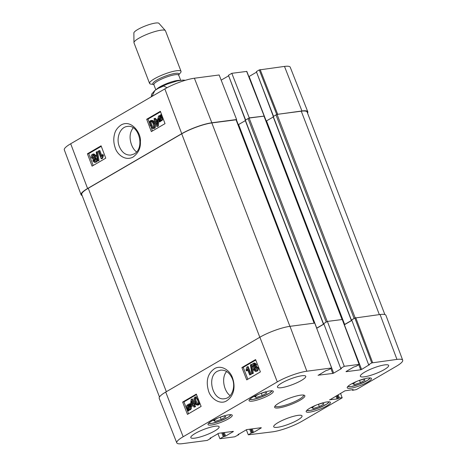 <?xml version="1.0" encoding="UTF-8"?>
<svg xmlns="http://www.w3.org/2000/svg" width="467" height="467" viewBox="0 0 467 467"><rect width="100%" height="100%" fill="white"/><g stroke="black" fill="none" stroke-linecap="round" stroke-linejoin="round"><path stroke-width="0.7" d="M230.149 395.637C223.781 391.177 221.101 377.336 226.658 371.516M317.432 404.626L322.405 403.12L323.952 403.955L319.352 406.634L313.229 408.485L311.687 407.65L315.68 405.327M358.469 380.722L363.431 379.222L365.025 380.027L360.448 382.712L354.325 384.569L352.731 383.763L356.712 381.428M367.733 382.035A12.977 2.563 -21 0 1 354.99 387.289A12.977 2.563 -21 0 1 347.22 387.791A12.977 2.563 -21 0 1 358.411 380.745A12.977 2.563 -21 0 1 371.446 378.492A12.977 2.563 -21 0 1 367.733 382.035M354.325 384.569L353.782 383.144M360.448 382.712L359.555 380.395M219.268 417.498L224.242 415.992L225.783 416.827L221.189 419.506L220.296 417.189M221.189 419.506L215.065 421.357L213.524 420.522L217.517 418.198M215.065 421.357L214.522 419.944M319.352 406.634L318.459 404.317M313.229 408.485L312.686 407.072M260.3 393.593L265.279 392.087L266.82 392.928L262.221 395.602L261.333 393.284M262.221 395.602L256.103 397.458L254.562 396.623L258.549 394.294M256.103 397.458L255.554 396.039M165.721 392.064A22.749 4.495 159 0 0 159.212 398.293L176.777 442.862A22.323 4.413 -21 0 1 183.163 436.75L277.31 381.907A22.323 4.413 -21 0 1 306.86 371.212L331.623 367.967L314.74 323.082L289.984 326.328A22.749 4.495 159 0 0 259.874 337.221L165.721 392.064L183.163 436.75M316.702 328.289L323.73 324.197M323.748 323.549L340.723 368.451L323.748 323.549L327.396 321.424L344.272 366.309L359.281 364.388L356.181 366.262L353.852 366.98L346.024 371.545M359.281 364.388L342.404 319.504L327.396 321.424M369.269 364.756L361.592 369.467L344.383 324.769M344.424 324.746L351.657 320.531M351.669 319.883L368.644 364.791L351.669 319.883L354.862 318.027L371.738 362.912L396.956 359.403A22.323 4.413 -21 0 1 402.694 360.203A22.323 4.413 -21 0 1 396.302 366.303L356.298 389.606L352.626 390.295L352.474 389.647M402.694 360.203L385.929 315.336A22.749 4.495 159 0 0 380.074 314.513L354.862 318.027M192.929 404.475L191.143 405.514L191.569 400.995L192.929 404.475M192.258 402.764L192.048 404.982M193.268 405.344L190.793 406.78L190.454 405.911L191.108 399.408L191.68 399.075L193.624 404.066L194.395 403.616L194.733 404.486L193.968 404.936L194.686 406.78L193.986 407.183L193.268 405.344M193.391 405.654L190.793 406.78M194.371 403.628L192.544 398.952L191.68 399.075M194.733 404.486L195.603 404.364L195.264 403.494L194.395 403.616M195.603 404.364L193.968 404.936M194.832 404.807L195.556 406.652L194.686 406.78M195.556 406.652L193.986 407.183M189.024 405.554L189.719 406.669L189.24 409.366L188.738 409.518L188.271 409.431L189.024 405.554M188.937 409.489L189.24 409.366M189.678 406.559L189.141 409.308L188.271 409.431M189.141 409.308L189.608 409.396M188.475 405.268L187.699 405.379L188.686 405.327L187.927 409.215L187.22 408.1L187.699 405.379L188.078 405.233M188.032 408.689L187.547 408.759M188.569 405.251L188.143 408.111M188.977 403.827L189.339 403.967L189.158 404.883L190.209 406.36C190.752 408.053 190.507 409.238 189.474 409.915L188.148 410.049L187.979 410.931L187.623 410.791L187.798 409.874L186.724 408.397C186.164 406.716 186.415 405.525 187.477 404.819L188.808 404.702L188.977 403.827L190.209 403.844L189.339 403.967M190.209 403.844L190.028 404.761L189.158 404.883M190.028 404.761L190.612 405.344M191.079 406.232C191.622 407.924 191.377 409.11 190.343 409.793L188.925 410.131M189.666 410.02L188.796 410.149M188.977 410.125L188.849 410.802L187.979 410.931M254.398 364.021L253.931 365.731L254.573 366.49M254.165 364.056L253.528 364.143L254.929 364.838L254.474 366.554L253.061 365.859L253.844 364.032M254.474 366.554L254.136 366.683M255.624 367.22L255.087 369.426L256.027 370.436M255.572 367.225L254.754 367.342L256.546 368.241L255.998 370.454L254.217 369.549L254.754 367.342L255.163 367.196M255.998 370.454L255.607 370.594M252.355 366.315C251.929 365.06 252.215 364.085 253.213 363.379L253.855 363.139L255.653 364.423L255.408 366.455L257.259 367.809C257.755 369.28 257.434 370.419 256.295 371.23L255.577 371.493L253.493 369.963L253.826 367.377L252.355 366.315M253.855 363.139L254.725 363.017L256.517 364.295L256.278 366.332L255.408 366.455M256.278 366.332L258.128 367.681C258.625 369.152 258.304 370.296 257.165 371.107L255.577 371.493M250.429 364.879L250.995 364.546L252.449 373.472L251.882 373.798L250.429 364.879M252.449 373.472L253.318 373.343L251.859 364.423L250.995 364.546M253.318 373.343L251.882 373.798M249.67 374.931L247.317 368.907L246.366 370.862L246.01 369.946L246.903 367.056L247.352 366.793L250.37 374.522L249.67 374.931L251.24 374.4L250.37 374.522M247.72 369.934L247.236 370.734L246.366 370.862M251.24 374.4L248.222 366.665L247.352 366.793M196.175 397.756L195.62 398.76L196.28 401.567L197.909 404.095M195.907 397.796L195.305 397.884C195.93 397.254 196.718 398.082 197.681 400.371C198.528 402.723 198.557 403.99 197.78 404.183C197.162 404.807 196.373 403.978 195.41 401.696L194.757 398.882L195.597 397.779M197.78 404.183L197.488 404.288M195.013 397.096L195.591 396.886L198.405 399.95C199.421 402.566 199.316 404.235 198.078 404.959L196.479 404.918L194.686 402.116C193.665 399.489 193.77 397.814 195.013 397.096M195.591 396.886L197.448 397.003M199.917 403.325L198.948 404.836L197.488 405.175M255.77 360.039L243.208 367.354L247.843 379.216M196.496 394.568L183.94 401.883L188.569 413.739M241.906 367.541L255.583 359.572L260.399 371.901L246.722 379.869L241.906 367.541L243.208 367.354M182.638 402.069L196.315 394.101L201.125 406.424L187.448 414.392L182.638 402.069L183.94 401.883M217.429 371.218L220.628 370.138C225.771 369.829 229.676 372.695 232.35 378.731C235.946 387.178 231.696 398.106 224.569 398.707C212.707 401.141 206.356 376.711 217.429 371.218M226.869 400.674C234.878 395.17 235.146 385.333 232.578 378.124C230.733 371.51 222.397 364.493 214.867 368.422C207.827 373.174 205.684 380.57 208.434 390.622C210.518 398.66 220.336 405.298 226.869 400.674M214.791 430.907A15.166 2.995 -21 0 1 199.894 437.042A15.166 2.995 -21 0 1 190.816 437.626A15.166 2.995 -21 0 1 203.898 429.395A15.166 2.995 -21 0 1 219.134 426.756A15.166 2.995 -21 0 1 214.791 430.907M297.683 420.037A15.166 2.995 -21 0 1 282.786 426.173A15.166 2.995 -21 0 1 273.709 426.756A15.166 2.995 -21 0 1 286.796 418.525A15.166 2.995 -21 0 1 302.026 415.887A15.166 2.995 -21 0 1 297.683 420.037M384.312 369.572A15.166 2.995 -21 0 1 369.415 375.713A15.166 2.995 -21 0 1 360.337 376.297A15.166 2.995 -21 0 1 373.419 368.06A15.166 2.995 -21 0 1 388.649 365.428A15.166 2.995 -21 0 1 384.312 369.572M301.413 380.442A15.166 2.995 -21 0 1 286.522 386.583A15.166 2.995 -21 0 1 277.445 387.166A15.166 2.995 -21 0 1 290.527 378.93A15.166 2.995 -21 0 1 305.757 376.297A15.166 2.995 -21 0 1 301.413 380.442M228.532 418.811A12.977 2.563 -21 0 1 215.789 424.065A12.977 2.563 -21 0 1 208.025 424.561A12.977 2.563 -21 0 1 219.216 417.521A12.977 2.563 -21 0 1 232.251 415.262A12.977 2.563 -21 0 1 228.532 418.811M326.696 405.94A12.977 2.563 -21 0 1 313.952 411.193A12.977 2.563 -21 0 1 306.189 411.69A12.977 2.563 -21 0 1 317.379 404.65A12.977 2.563 -21 0 1 330.414 402.391A12.977 2.563 -21 0 1 326.696 405.94M269.57 394.907A12.977 2.563 -21 0 1 256.821 400.161A12.977 2.563 -21 0 1 249.057 400.657A12.977 2.563 -21 0 1 260.247 393.617A12.977 2.563 -21 0 1 273.283 391.358A12.977 2.563 -21 0 1 269.57 394.907M303.48 395.053A15.166 2.995 -21 0 1 303.538 395.164A15.166 2.995 -21 0 1 290.451 403.4A15.166 2.995 -21 0 1 275.221 406.033A15.166 2.995 -21 0 1 275.186 405.911M279.266 402.898A16.176 3.199 159 0 0 274.713 406.599A16.176 3.199 159 0 0 290.883 404.51A16.176 3.199 159 0 0 304.297 395.245A16.176 3.199 159 0 0 279.266 402.898M221.778 432.868L223.284 436.785L224.178 436.464L222.747 432.74M223.284 436.785L219.928 438.747L217.902 433.574M238.433 434.217L238.555 434.783L234.761 436.797L219.928 438.747M238.573 434.579L237.966 434.491M261.211 427.696L246.693 429.605L238.03 434.649M261.286 427.895L253.534 432.407L252.18 428.881M251.217 429.01L252.647 432.734L253.534 432.407M252.647 432.734L252.098 432.804L250.668 429.08M249.705 429.208L251.205 433.125L252.098 432.804M251.205 433.125L248.304 434.818L246.302 429.704M340.577 393.377L342.165 397.843L302.155 421.146A22.323 4.413 -21 0 1 272.605 431.835L248.304 434.818M342.183 397.633L339.404 397.995L338.166 394.778M337.337 395.263L338.511 398.322L339.404 397.995M338.511 398.322L337.945 398.655L336.765 395.596M335.936 396.08L337.051 398.976L337.945 398.655M337.051 398.976L329.574 399.787M353.14 389.56L344.926 390.844L329.632 399.945M353.215 389.752L352.643 390.085M371.738 362.912L368.837 364.604M369.344 364.949L368.644 364.791M358.767 364.756L360.699 369.788L361.592 369.467M360.699 369.788L346.082 371.703M344.272 366.309L340.916 368.265M341.342 368.416L340.723 368.451M341.418 368.609L333.671 373.127L328.336 359.234M330.846 368.422L332.778 373.448L333.671 373.127M332.778 373.448L318.103 375.205M331.623 367.967L328.26 369.922L325.931 370.64L318.161 375.363M210.512 437.877L210.635 438.449L207.272 440.404L182.515 443.65A22.323 4.413 -21 0 1 176.777 442.862M210.652 438.239L210.045 438.151M233.29 431.362L218.772 433.265L210.109 438.309M233.366 431.555L225.614 436.073L224.259 432.541M223.29 432.67L224.72 436.394L225.614 436.073M224.72 436.394L224.178 436.464M151.915 96.447L154.886 90.499L158.091 88.432L163.648 86.016L167.058 87.691M178.674 74.843L180.46 72.794A16.853 3.333 159 0 0 181.033 71.328L165.47 30.787A16.853 3.333 159 0 0 165.341 30.571L158.967 23.35A13.479 2.662 159 0 0 150.567 24.161A13.479 2.662 159 0 0 137.759 29.497A13.479 2.662 159 0 0 133.866 32.988L133.965 42.62A16.853 3.333 159 0 0 134.006 42.865L149.568 83.406A16.853 3.333 159 0 0 150.975 84.113L153.678 84.439M165.341 30.571A16.853 3.333 159 0 0 154.84 31.587A16.853 3.333 159 0 0 138.833 38.253A16.853 3.333 159 0 0 133.965 42.62M181.033 71.328A16.853 3.333 159 0 0 170.945 71.976A16.853 3.333 159 0 0 154.396 78.8A16.853 3.333 159 0 0 149.568 83.406M136.516 151.909C134.391 150.246 132.739 147.893 131.571 144.852C129.161 138.15 129.692 132.476 133.171 127.83M119.307 146.457C115.828 137.981 120.206 127.053 127.287 126.458C139.096 124.029 145.12 148.488 134.041 153.993L130.848 155.067C125.728 155.377 121.881 152.505 119.307 146.457M245.566 119.873L228.445 75.275L245.35 120.001M228.445 75.275L231.807 73.319L249.261 117.871L264.135 116.096M264.264 115.95L246.81 71.398L231.807 73.319M266.237 121.058L249.121 76.477L248.853 76.611M249.121 76.477L256.354 72.262M273.487 116.213L256.365 71.614L273.271 116.341M256.365 71.614L259.273 69.927L276.721 114.456M276.797 114.433L301.939 110.965A22.749 4.495 -21 0 1 307.788 111.771L290.223 67.201A22.323 4.413 159 0 0 284.485 66.413L259.273 69.927M70.698 143.76A22.323 4.413 159 0 0 64.306 149.854L81.071 194.727A22.749 4.495 -21 0 1 87.586 188.516L181.733 133.673A22.749 4.495 -21 0 1 211.849 122.774L236.606 119.529L219.151 74.977L194.395 78.228A22.323 4.413 159 0 0 164.845 88.917L70.698 143.76L87.586 188.516M222.549 83.651L221.177 80.149M221.2 80.137L228.433 75.928M236.214 119.756L236.606 119.529M82.139 195.521A22.749 4.495 -21 0 1 81.071 194.727M307.788 111.771A22.749 4.495 -21 0 1 307.525 113.072M249.261 117.871L248.87 118.098M155.686 121.111L157.472 120.072L157 124.596L155.686 121.111L156.562 121.011L157.198 122.693M157.426 120.504L156.562 121.011M155.359 120.241L157.828 118.805L158.155 119.675L157.443 126.183L156.871 126.516L154.986 121.519L154.215 121.969L153.888 121.099L154.659 120.649L153.958 118.805L154.659 118.396L155.359 120.241M158.255 118.752L157.828 118.805M158.576 119.622L158.155 119.675M158.961 120.241L158.325 126.078L157.443 126.183M158.325 126.078L156.871 126.516M155.114 121.852L154.215 121.969M156.106 119.803L155.534 118.291L154.659 118.396M159.901 116.061L159.399 116.219L160.362 116.149L159.574 120.031L158.897 118.916L159.399 116.219L160.257 116.114L159.807 118.898M161.354 117.375L160.788 120.153L159.912 120.258L160.706 116.365L161.395 117.486L160.893 120.212L160.49 120.358M160.893 120.212L159.912 120.258M159.603 121.764L159.247 121.624L159.44 120.702L158.406 119.225C157.881 117.532 158.138 116.347 159.177 115.664L160.49 115.53L160.671 114.648L161.022 114.789L160.835 115.711L161.891 117.188C162.434 118.869 162.172 120.066 161.109 120.772L159.784 120.889L159.603 121.764L160.479 121.659L160.619 120.971M161.594 114.567L160.671 114.648M161.652 114.713L161.022 114.789M161.81 115.133L161.71 115.606L160.835 115.711M161.71 115.606L162.137 116.003M163.053 118.431L161.985 120.667L160.514 120.988M95.035 161.448L93.651 160.753L94.118 159.031L95.519 159.732L94.702 161.564M94.994 158.932L94.527 160.654L95.14 161.378M94.83 158.949L94.48 158.908M93.849 158.243L92.075 157.344L92.647 155.126L94.404 156.036L93.849 158.243L93.418 158.395M93.523 155.026L92.956 157.239L93.855 158.243M93.499 155.026L93.061 154.986M96.225 159.276C96.634 160.531 96.336 161.512 95.338 162.218L94.661 162.458L92.927 161.168L93.184 159.13L91.363 157.776C90.884 156.305 91.211 155.161 92.355 154.349L93.108 154.081L95.122 155.622L94.772 158.208L96.225 159.276L97.101 159.171C97.51 160.426 97.218 161.407 96.22 162.113L94.661 162.458M93.108 154.081L93.984 153.976L96.004 155.517L95.647 158.103L94.772 158.208M95.647 158.103L97.101 159.171M98.123 160.718L97.556 161.045L96.202 152.108L96.762 151.781L98.123 160.718L98.998 160.613L97.556 161.045M98.998 160.613L97.644 151.676L96.762 151.781M98.975 150.648L101.251 156.684L102.22 154.729L102.571 155.645L101.654 158.541L101.199 158.803L98.28 151.057L99.856 150.549L101.736 155.529M102.571 155.645L103.446 155.54L103.096 154.624L102.22 154.729M103.446 155.54L102.53 158.436L101.654 158.541M102.53 158.436L101.199 158.803M153.252 127.707C152.627 128.337 151.851 127.509 150.917 125.214C150.1 122.862 150.082 121.589 150.859 121.397C151.477 120.772 152.254 121.607 153.188 123.895L153.812 126.709L152.942 127.818M151.734 121.292C150.958 121.484 150.981 122.757 151.793 125.115L153.369 127.631M151.489 121.327L151.168 121.292M153.538 128.495L152.925 128.711L150.199 125.635C149.207 123.019 149.329 121.35 150.567 120.62L152.16 120.661L153.912 123.475C154.904 126.102 154.781 127.777 153.538 128.495L152.925 128.711M151.197 120.398L153.036 120.556L154.787 123.37C155.78 126.002 155.657 127.678 154.414 128.396M101.281 146.323L88.73 153.637L93.196 165.481M160.549 111.8L147.998 119.108L149.568 123.276M151.255 127.736L152.47 130.953M101.088 145.821L105.752 158.167L92.069 166.135L87.411 153.789L101.088 145.821M87.411 153.789L88.73 153.637M160.362 111.298L165.02 123.644L151.343 131.612L146.685 119.266L160.362 111.298M146.685 119.266L147.998 119.108M121.046 125.01C117.398 127.643 115.209 130.76 114.479 134.362C113.37 138.664 113.592 143.1 115.156 147.66C116.633 153.363 124.245 161.378 132.786 157.233C138.267 153.345 140.795 148.15 140.374 141.647C141.571 134.006 131.776 118.805 121.046 125.01M314.32 323.135L236.261 119.785L211.831 122.932A22.749 4.495 159 0 0 181.721 133.825L88.257 188.271A22.749 4.495 159 0 0 81.743 194.494L159.475 396.991M384.861 314.542L307.123 112.016A22.749 4.495 159 0 0 301.273 111.204L277.059 114.38L273.189 116.534M354.938 317.986L351.476 320.064M273.248 116.995L266.097 121.111M351.61 320.415L344.331 324.623M342.241 319.475L264.188 116.125L249.133 118.04L245.268 120.194M327.005 321.646L323.555 323.724M245.321 120.655L238.176 124.777M323.684 324.075L316.655 328.167M329.013 401.824A11.961 2.364 -21 0 1 318.926 407.919A11.961 2.364 -21 0 1 306.953 410.405A11.961 2.364 -21 0 1 306.842 410.33M370.051 377.92A11.961 2.364 -21 0 1 359.707 384.113A11.961 2.364 -21 0 1 347.874 386.431M230.85 414.69A11.961 2.364 -21 0 1 220.763 420.79A11.961 2.364 -21 0 1 208.79 423.277A11.961 2.364 -21 0 1 208.679 423.201M271.882 390.791A11.961 2.364 -21 0 1 261.794 396.886A11.961 2.364 -21 0 1 249.822 399.373A11.961 2.364 -21 0 1 249.711 399.303M188.084 407.971L187.22 408.1M190.513 405.362L189.742 405.473M190.606 406.302L190.209 406.36M190.343 409.793L189.474 409.915M253.931 365.731L253.061 365.859M255.087 369.426L254.217 369.549M256.517 364.295L255.653 364.423M258.128 367.681L257.259 367.809M257.165 371.107L256.295 371.23M195.62 398.76L194.757 398.882M196.28 401.567L195.41 401.696M198.948 404.836L198.078 404.959M259.874 337.221L277.31 381.907M372.631 362.59L355.755 317.706M342.229 319.475L359.105 364.365M380.074 314.513L396.956 359.403M289.984 326.328L306.86 371.212M178.68 74.813A13.987 2.767 159 0 0 172.282 73.961A13.987 2.767 159 0 0 156.83 80.067A13.987 2.767 159 0 0 153.655 84.422M178.464 75.088L178.692 74.767L178.721 75.181A13.309 2.633 159 0 0 170.753 75.689A13.309 2.633 159 0 0 157.677 81.077A13.309 2.633 159 0 0 153.865 84.72L153.614 84.393L153.993 84.48M179.912 80.4A13.309 2.633 159 0 0 159.889 86.844A13.309 2.633 159 0 0 156.451 89.419M159.772 118.811L158.897 118.916M162.551 117.106L161.891 117.188M161.985 120.667L161.109 120.772M94.527 160.654L93.651 160.753M92.956 157.239L92.075 157.344M96.22 162.113L95.338 162.218M96.004 155.517L95.122 155.622M151.793 125.115L150.917 125.214M153.036 120.556L152.16 120.661M154.787 123.37L153.912 123.475M181.733 133.673L164.845 88.917M238.316 124.718L236.372 119.669M246.64 71.375L264.094 115.927M277.62 114.152L260.166 69.601M211.849 122.774L194.395 78.228M301.939 110.965L284.485 66.413M166.345 391.702L88.257 188.271M379.35 314.612L301.273 111.204M355.171 317.875L277.059 114.38M354.079 318.336L275.944 114.783M351.342 319.93L273.207 116.376M344.669 324.454L266.534 120.906M342.048 319.498L263.972 116.096M327.239 321.512L249.133 118.04M326.153 321.997L248.018 118.443M323.421 323.59L245.286 120.037M316.743 328.12L238.608 124.566M314.128 323.164L236.045 119.756M289.914 326.334L211.831 122.932M259.81 337.256L181.721 133.825M347.717 386.6L351.131 386.594L359.596 384.172L367.669 380.266L370.284 377.937M208.516 423.376L211.93 423.371L220.395 420.948L228.433 417.066L231.083 414.714M329.253 401.842L326.707 404.124L318.792 407.983L310.181 410.487L306.679 410.505M249.547 399.472L252.968 399.466L261.427 397.043L269.465 393.161L272.121 390.809M188.043 404.609L188.913 404.48M210.646 437.801L210.827 438.262M238.567 434.135L238.748 434.602M352.223 389.676L352.451 390.272M151.25 96.832L151.676 94.095L154.717 90.621M160.321 87.201L167.542 83.99L177.098 80.966L182.924 80.09L185.376 80.283M153.865 84.72L155.826 89.827M178.721 75.181L180.676 80.283M351.196 320.064L273.061 116.516M323.275 323.73L245.14 120.177"/></g></svg>
